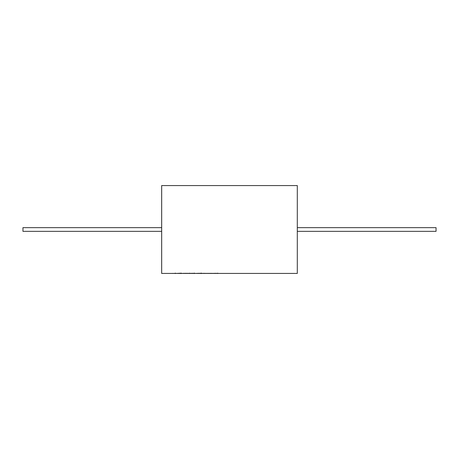 <?xml version="1.0" encoding="UTF-8"?>
<svg xmlns="http://www.w3.org/2000/svg" width="459" height="459" viewBox="0 0 459 459"><rect width="100%" height="100%" fill="white"/><g stroke="black" fill="none" stroke-linecap="round" stroke-linejoin="round"><path stroke-width="0.69" d="M161.66 273.432L161.66 185.568L161.677 273.432L161.677 185.568L297.306 185.568L297.306 273.432L161.66 273.432M214.778 273.352L211.828 273.398M204.507 273.421L202.063 273.398M201.753 273.174L198.569 273.398M199.103 273.294L196.263 273.398M194.719 273.174L192.579 273.398M192.677 273.294L189.94 273.398M184.564 273.421L182.12 273.398M177.111 273.432L175.579 273.398M172.108 273.398L174.753 273.421M297.306 231.347L436.05 231.347L436.05 227.653L297.306 227.653M161.66 231.347L22.95 231.347L22.95 227.653L161.66 227.653M213.533 273.398L214.009 273.432M203.354 273.323L208.237 273.432M199.998 273.398L200.468 273.432M196.395 273.398L197.261 273.432M191.214 273.398L191.69 273.432M173.812 273.398L174.282 273.432M183.411 273.323L188.293 273.432M177.111 273.398L181.466 273.174M174.431 273.398L175.573 273.174M184.564 273.392L185.069 273.346M185.069 273.317L189.315 273.346M189.315 273.317L189.819 273.174M204.507 273.392L212.121 273.352M214.778 273.317L217.331 273.352M217.331 273.317L217.847 273.174"/></g></svg>
